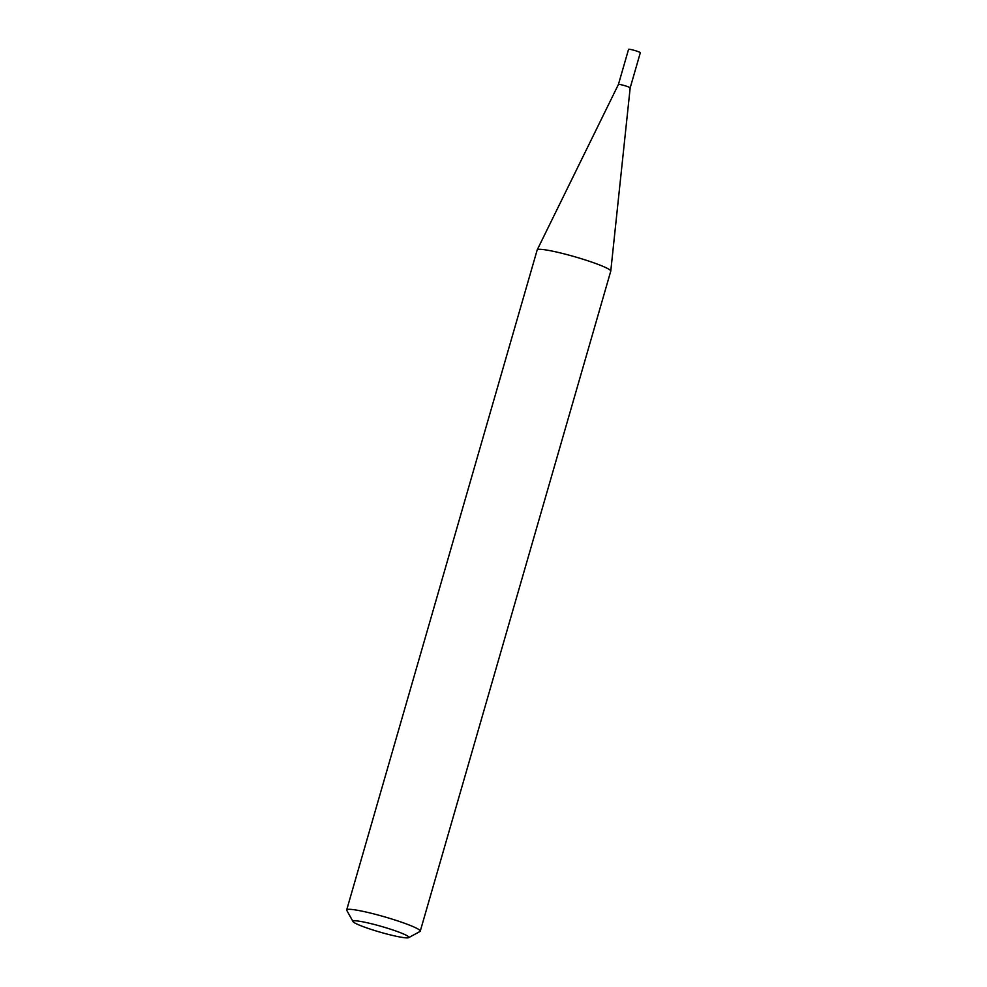 <?xml version="1.0" encoding="UTF-8"?>
<svg xmlns="http://www.w3.org/2000/svg" width="987" height="987" viewBox="0 0 987 987"><rect width="100%" height="100%" fill="white"/><g stroke="black" fill="none" stroke-linecap="round" stroke-linejoin="round"><path stroke-width="1.48" d="M618.417 84.487A6.119 0.617 16.1 0 1 618.417 84.475A6.119 0.617 16.1 0 1 622.563 85.067A6.119 0.617 16.1 0 1 629.003 87.14A6.119 0.617 16.1 0 1 630.175 87.868A6.119 0.617 16.1 0 1 630.175 87.88M353.038 921.599L346.77 910.372A38.283 3.874 16.1 0 1 346.684 909.94L537.187 249.933A38.283 3.874 16.1 0 1 537.212 249.871L618.417 84.475L628.559 49.35A6.119 0.617 16.1 0 1 632.655 49.93A6.119 0.617 16.1 0 1 639.144 52.003A6.119 0.617 16.1 0 1 640.316 52.743L630.175 87.868L610.768 271.092A38.283 3.874 16.1 0 1 610.756 271.166L420.252 931.173A38.283 3.874 16.1 0 1 419.956 931.494L408.655 937.65A29.092 2.936 -163.9 0 0 403.288 933.875A29.092 2.936 -163.9 0 0 371.112 923.672A29.092 2.936 -163.9 0 0 353.038 921.599A29.092 2.936 -163.9 0 0 358.577 924.794A29.092 2.936 -163.9 0 0 388.039 934.319A29.092 2.936 -163.9 0 0 408.655 937.65M537.212 249.871A38.283 3.874 16.1 0 1 563.133 253.61A38.283 3.874 16.1 0 1 603.39 266.527A38.283 3.874 16.1 0 1 610.768 271.092M346.684 909.94A38.283 3.874 16.1 0 1 372.321 913.53A38.283 3.874 16.1 0 1 412.887 926.534A38.283 3.874 16.1 0 1 420.252 931.173"/></g></svg>
